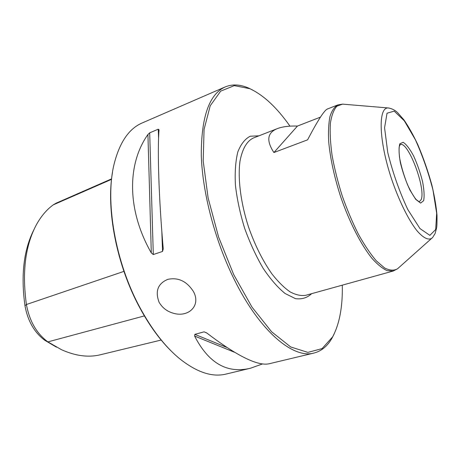 <?xml version="1.0" encoding="UTF-8"?>
<svg xmlns="http://www.w3.org/2000/svg" width="460" height="460" viewBox="0 0 460 460"><rect width="100%" height="100%" fill="white"/><g stroke="black" fill="none" stroke-linecap="round" stroke-linejoin="round"><path stroke-width="0.69" d="M159.074 302.22C162.374 307.912 167.267 311.621 173.748 313.352C188.439 317.526 201.049 305.82 193.608 291.807C186.915 281.273 178.29 277.133 167.739 279.369C157.861 283.601 154.968 291.214 159.074 302.22M313.996 353.044L269.249 363.739C257.933 366.35 237.038 356.046 206.557 332.827L204.085 331.844L194.839 334.357L194.603 336.059C208.512 363.153 227.119 373.876 250.43 368.241L225.963 374.089C212.083 377.482 196.454 372.209 179.084 358.265C164.904 346.397 151.921 329.613 140.133 307.93C115.132 262.096 104.782 200.882 114.183 163.771C119.698 142.192 129.024 128.593 142.163 122.969L225.193 86.928C209.242 94.168 201.273 116.863 201.284 155.008C202.331 192.349 214.981 240.718 234.272 279.542C259.923 331.643 293.377 359.018 313.996 353.044C321.517 351.089 327.549 346.07 332.097 337.979L334.052 334.161M252.569 89.987L248.716 88.107C240.223 84.37 232.38 83.979 225.193 86.928M147.924 134.51C127.04 163.881 126.776 210.07 151.305 252.942L147.924 134.51L149.69 132.837L158.257 129.197L159.033 129.8C157.326 151.024 158.832 198.628 163.254 248.906L162.535 251.436L153.301 254.547L151.305 252.942M250.43 368.241L262.574 363.923M289.978 126.166C276.937 107.577 263.54 95.082 249.803 88.676L234.295 85.629L220.696 91.132L210.22 105.777L204.067 129.427L203.193 160.891L208.098 197.846L218.58 237.009L233.72 274.62L251.994 307.119L271.584 331.752L290.703 346.966L307.878 352.389L322.058 348.617L332.62 336.869C339.509 324.03 342.734 306.791 342.297 285.165M56.459 347.162L44.89 340.354C34.431 332.603 27.79 321.068 24.966 305.739C20.746 275.218 23.719 249.878 33.896 229.73M111.602 178.865L56.292 203.101L53.233 204.861C46.638 209.662 40.98 216.367 36.265 224.969C25.254 245.726 21.971 272.239 26.415 304.514C29.474 321.074 36.633 333.534 47.897 341.889L61.531 349.721C75.607 356.005 88.567 357.684 100.418 354.752L161.161 340.049M172.517 352.337C160.586 340.9 149.649 326.008 139.719 307.648C116.702 265.334 105.915 209.472 112.493 172.454M277.432 128.582L253.316 138.034C246.767 141.174 242.322 148.913 239.988 161.242C237.659 178.492 240.695 202.831 248.532 227.016C254.995 245.358 262.85 261.067 272.096 274.137C278.196 281.853 284.211 287.776 290.128 291.899C295.855 294.917 301.082 296.05 305.796 295.291L393.225 271.032L387.182 270.675C382.565 268.605 377.539 264.546 372.094 258.491C361.008 244.818 349.226 221.864 340.515 196.322C334.23 176.657 330.297 158.533 328.716 141.962C328.187 131.83 328.607 123.337 329.975 116.472C331.844 110.693 334.449 106.846 337.801 104.926L327.307 109.043C324.237 110.365 317.659 120.629 307.579 139.84L273.913 152.536C266.098 140.576 267.272 132.589 277.432 128.582C282.423 126.672 289.093 125.827 297.459 126.057L273.913 152.536M320.459 117.122L297.459 126.057M258.974 135.815L250.263 136.212C245.053 138.862 240.913 144.083 237.843 151.886C235.543 161.103 234.744 172.247 235.434 185.322C237.044 199.18 240.114 213.509 244.645 228.315C249.912 242.868 256.059 256.168 263.091 268.22C270.394 279.093 277.731 287.523 285.102 293.509L295.441 298.643C301.783 299.512 307.182 297.856 311.65 293.67M53.233 204.861L111.544 179.348M24.966 305.739L26.415 304.514L123.947 271.377M44.89 340.354L47.897 341.889L144.365 315.911M423.631 200.704L420.618 203.096L415.742 199.381L409.94 190.089C405.996 181.573 402.834 172.563 400.453 163.058C398.866 154.273 398.659 147.85 399.82 143.784L403.161 142.29C406.335 144.325 409.825 148.89 413.626 155.98C417.283 164.042 420.25 172.511 422.522 181.395C424.137 189.779 424.511 196.219 423.631 200.704M435.689 229.523L429.876 235.353L419.98 228.58L407.836 209.611C399.435 191.693 392.742 172.661 387.757 152.513L384.566 127.771L387.032 113.223L394.214 111.124L404.334 120.836L415.38 139.737C422.579 155.75 428.444 172.534 432.975 190.078L436.661 213.239L435.689 229.523M432.509 237.613L431.75 238.309C428.099 240.43 423.137 237.86 416.858 230.598C408.44 219.851 398.941 200.652 391.655 179.256C378.706 140.668 377.953 107.105 388.251 107.956L389.275 108.054M398.521 267.91L397.52 268.801C393.95 270.802 389.637 270.52 384.589 267.961L376.32 260.843C370.398 253.926 364.4 245.013 358.346 234.111C352.417 222.283 347.035 209.501 342.183 195.764C337.812 181.867 334.443 168.412 332.08 155.399C330.378 143.043 329.814 132.319 330.395 123.222C331.614 115.322 333.782 109.641 336.904 106.174L342.573 104.132L343.902 104.242M400.142 144.659L400.252 144.612C408.02 140.702 426.098 188.537 421.17 199.623L419.215 201.825M162.535 251.436L161.839 231.593M158.579 138.316L158.257 129.197M153.301 254.547L149.69 132.837M206.712 332.948L204.085 331.844M226.694 347.386L194.839 334.357M234.427 352.228L194.603 336.059M249.803 88.676L248.716 88.107M332.62 336.869L332.097 337.979M393.225 271.032L397.52 268.801L432.641 237.486L435.108 233.542L436.58 228.039C436.925 226.636 437.069 222.444 437 215.452C436.333 207.046 434.631 196.937 431.888 185.127C428.001 171.062 423.269 157.475 417.674 144.359C413.172 134.843 408.595 126.678 403.932 119.87L397.469 112.51C394.95 110.084 391.874 108.566 388.251 107.956L342.573 104.132L337.801 104.926M419.227 201.825L416.231 199.64C413.804 196.817 410.872 191.78 407.428 184.517C403.518 174.42 400.855 165.238 399.447 156.952C398.975 151.185 398.941 147.689 399.343 146.458L400.148 144.653"/></g></svg>

